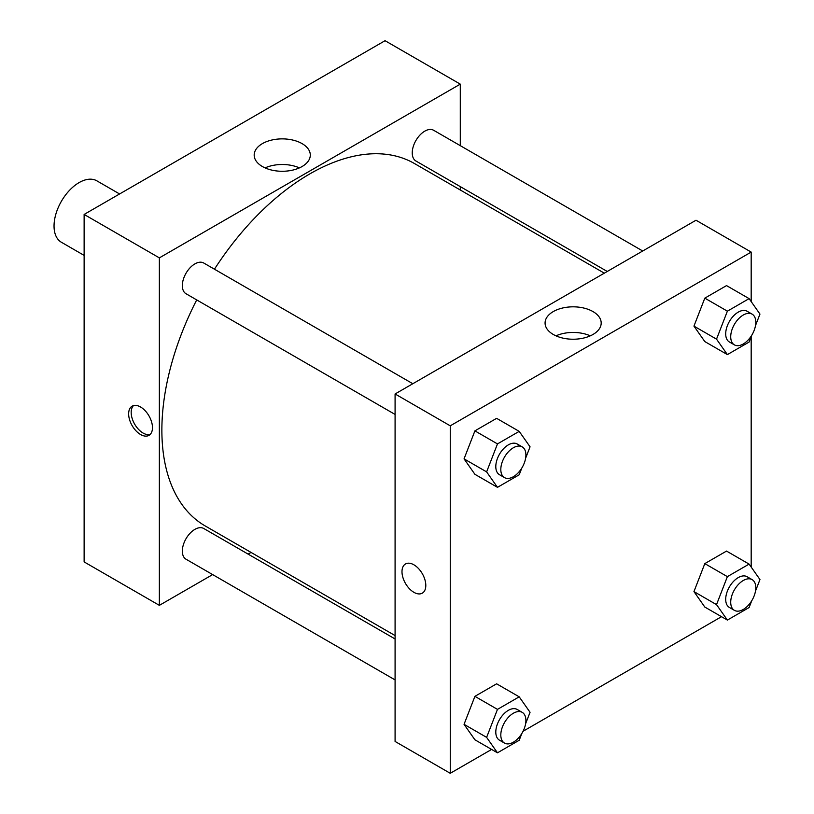 <?xml version="1.0" encoding="UTF-8"?>
<svg xmlns="http://www.w3.org/2000/svg" width="814" height="814" viewBox="0 0 814 814"><rect width="100%" height="100%" fill="white"/><g stroke="black" fill="none" stroke-linecap="round" stroke-linejoin="round"><path stroke-width="1.22" d="M119.597 193.966L96.846 180.83A35.46 20.472 120 0 0 69.516 190.334A35.46 20.472 120 0 0 54.039 226.027A35.46 20.472 120 0 0 61.386 242.257L84.127 255.393M84.127 214.438L84.127 561.914L84.127 214.438L385.053 40.7L84.127 214.438L159.361 257.875L460.286 84.137L460.286 145.665M412.82 383.73L203.734 263.014A17.735 10.236 120 0 0 186.009 273.26A17.735 10.236 120 0 0 186.009 293.732L395.085 414.448M395.085 638.97L203.734 528.49A17.735 10.236 120 0 0 186.009 538.736A17.735 10.236 120 0 0 186.009 559.208L395.085 679.914M212.647 574.592L159.361 605.351L159.361 257.875M248.117 554.11L251.048 552.421M460.286 186.62L460.286 190.008M642.724 250.997L433.648 130.281A17.735 10.236 120 0 0 415.913 140.517A17.735 10.236 120 0 0 415.913 160.999L607.264 271.469M196.713 299.918A209.239 120.808 120 0 0 161.874 430.168A209.239 120.808 120 0 0 205.209 525.956L395.085 635.581M604.324 273.168L414.448 163.533A209.239 120.808 120 0 0 214.448 269.2M159.361 605.351L84.127 561.914M302.075 143.62A28.052 16.199 180 0 1 310.297 155.077A28.052 16.199 180 0 1 282.244 171.276A28.052 16.199 180 0 1 254.182 155.077A28.052 16.199 180 0 1 271.5 140.11A28.052 16.199 180 0 1 302.075 143.62M460.286 84.137L385.053 40.7M140.557 434.513A16.85 9.727 60 0 1 129.548 419.668A16.85 9.727 60 0 1 132.133 406.166A16.85 9.727 60 0 1 148.982 415.893A16.85 9.727 60 0 1 148.982 435.348A16.85 9.727 60 0 1 140.557 434.513M299.41 167.888A28.052 16.199 0 0 0 265.069 167.888M133.496 405.606A16.85 9.727 -120 0 0 132.458 419.363A16.85 9.727 -120 0 0 143.081 433.048A16.85 9.727 -120 0 0 150.152 434.452M491.605 749.429L450.254 773.3L395.085 741.452L395.085 393.966L696.011 220.228L751.18 252.086L751.18 301.587M523.066 731.267L721.519 616.686M464.051 458.862L474.908 474.308L464.051 458.862L474.908 430.871L464.051 458.862L486.619 471.886L497.476 443.905L519.2 431.369L530.056 446.815L525.59 458.302M496.621 418.335L474.908 430.871L496.621 418.335L519.2 431.369M693.955 326.119L704.812 341.575L693.955 326.119L704.812 298.138L693.955 326.119L716.524 339.153L727.38 311.172L749.104 298.626L759.961 314.082L755.504 325.569M726.536 285.602L704.812 298.138L726.536 285.602L749.104 298.626M693.955 591.595L704.812 607.051L693.955 591.595L704.812 563.614L693.955 591.595L716.524 604.629L727.38 576.638L749.104 564.102L759.961 579.548L755.504 591.045M726.536 551.078L704.812 563.614L726.536 551.078L749.104 564.102M450.254 773.3L450.254 425.824L751.18 252.086M751.18 336.701L751.18 567.063M464.051 724.338L474.908 739.784L464.051 724.338L474.908 696.346L464.051 724.338L486.619 737.362L497.476 709.381L519.2 696.835L530.056 712.291L525.59 723.778M496.621 683.811L474.908 696.346L496.621 683.811L519.2 696.835M553.296 334.483A28.052 16.199 180 0 1 545.075 323.026A28.052 16.199 180 0 1 573.137 306.827A28.052 16.199 180 0 1 601.19 323.026A28.052 16.199 180 0 1 583.872 337.993A28.052 16.199 180 0 1 553.296 334.483M450.254 425.824L395.085 393.966M425.803 585.439A16.85 9.727 60 0 1 422.313 593.152A16.85 9.727 60 0 1 405.474 583.424A16.85 9.727 60 0 1 405.474 563.98A16.85 9.727 60 0 1 418.457 568.487A16.85 9.727 60 0 1 425.803 585.439M590.303 335.836A28.052 16.199 0 0 0 555.962 335.836M405.474 563.98A16.85 9.727 -120 0 0 405.474 583.424A16.85 9.727 -120 0 0 422.324 593.152M521.815 468.04L519.2 474.796L497.476 487.342L486.619 471.886M522.222 446.886L517.205 443.996A17.735 10.236 120 0 0 503.54 448.748A17.735 10.236 120 0 0 495.797 466.595A17.735 10.236 120 0 0 499.47 474.704L504.487 477.604A17.735 10.236 120 0 0 522.222 467.368A17.735 10.236 120 0 0 522.222 446.886A17.735 10.236 120 0 0 508.557 451.638A17.735 10.236 120 0 0 500.814 469.485A17.735 10.236 120 0 0 504.487 477.604M497.476 487.342L474.908 474.308M497.476 443.905L474.908 430.871M751.729 335.297L749.104 342.063L727.38 354.599L716.524 339.153M752.126 314.153L747.11 311.263A17.735 10.236 120 0 0 733.445 316.005A17.735 10.236 120 0 0 725.701 333.852A17.735 10.236 120 0 0 729.375 341.972L734.391 344.871A17.735 10.236 120 0 0 752.126 334.625A17.735 10.236 120 0 0 752.126 314.153A17.735 10.236 120 0 0 738.461 318.905A17.735 10.236 120 0 0 730.718 336.752A17.735 10.236 120 0 0 734.391 344.871M727.38 354.599L704.812 341.575M727.38 311.172L704.812 298.138M521.815 733.516L519.2 740.272L497.476 752.818L486.619 737.362M522.222 712.362L517.205 709.472A17.735 10.236 120 0 0 503.54 714.224A17.735 10.236 120 0 0 495.797 732.061A17.735 10.236 120 0 0 499.47 740.18L504.487 743.08A17.735 10.236 120 0 0 522.222 732.844A17.735 10.236 120 0 0 522.222 712.362A17.735 10.236 120 0 0 508.557 717.114A17.735 10.236 120 0 0 500.814 734.961A17.735 10.236 120 0 0 504.487 743.08M497.476 752.818L474.908 739.784M497.476 709.381L474.908 696.346M751.729 600.773L749.104 607.539L727.38 620.075L716.524 604.629M752.126 579.629L747.11 576.729A17.735 10.236 120 0 0 733.445 581.481A17.735 10.236 120 0 0 725.701 599.328A17.735 10.236 120 0 0 729.375 607.447L734.391 610.347A17.735 10.236 120 0 0 752.126 600.101A17.735 10.236 120 0 0 752.126 579.629A17.735 10.236 120 0 0 738.461 584.381A17.735 10.236 120 0 0 730.718 602.228A17.735 10.236 120 0 0 734.391 610.347M727.38 620.075L704.812 607.051M727.38 576.638L704.812 563.614"/></g></svg>
